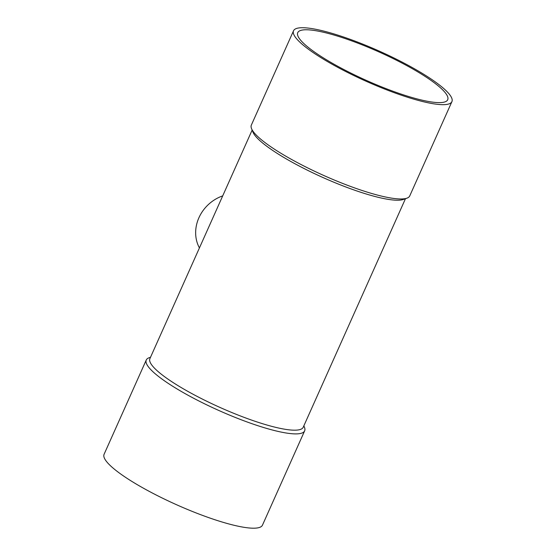 <?xml version="1.0" encoding="UTF-8"?>
<svg xmlns="http://www.w3.org/2000/svg" width="556" height="556" viewBox="0 0 556 556"><rect width="100%" height="100%" fill="white"/><g stroke="black" fill="none" stroke-linecap="round" stroke-linejoin="round"><path stroke-width="0.83" d="M222.713 195.879A36.918 32.832 136.2 0 0 199.43 247.934M293.533 30.775L251.354 125.072A86.757 16.444 24.1 0 0 251.541 128.638L252.952 132.14A83.984 15.922 24.1 0 0 356.021 190.673A83.984 15.922 24.1 0 0 403.399 199.437L406.95 198.158A86.757 16.444 24.1 0 0 409.737 195.927L451.917 101.623A86.757 16.444 24.1 0 0 447.309 91.928A86.757 16.444 24.1 0 0 362.095 43.854A86.757 16.444 24.1 0 0 293.533 30.775A86.757 16.444 24.1 0 0 366.015 81.211A86.757 16.444 24.1 0 0 451.917 101.623M405.463 198.694L303.228 427.237A83.984 15.922 -155.9 0 1 253.154 420.635A83.984 15.922 -155.9 0 1 149.898 358.648L252.132 130.104M346.722 39.115A82.142 15.568 -155.9 0 1 447.705 99.739A82.142 15.568 -155.9 0 1 366.369 80.411A82.142 15.568 -155.9 0 1 297.745 32.658A82.142 15.568 -155.9 0 1 346.722 39.115M150.537 357.237L149.05 357.772A86.757 16.444 24.1 0 0 146.263 360.003A86.757 16.444 24.1 0 0 252.924 424.033A86.757 16.444 24.1 0 0 304.646 430.851A86.757 16.444 24.1 0 0 304.459 427.286L303.868 425.82M251.541 128.638A86.757 16.444 24.1 0 0 358.008 189.103A86.757 16.444 24.1 0 0 406.95 198.158M146.263 360.003L104.083 454.301A86.757 16.444 24.1 0 0 176.558 504.737A86.757 16.444 24.1 0 0 262.467 525.149L304.646 430.851"/></g></svg>

